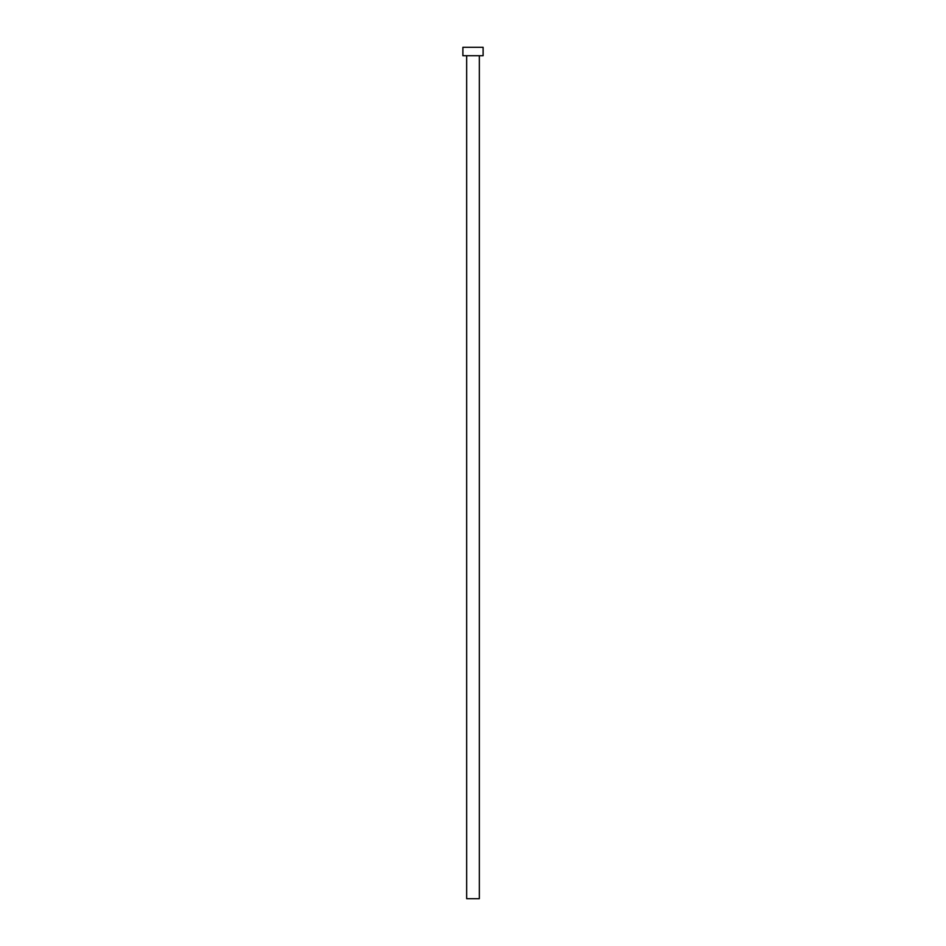 <?xml version="1.0" encoding="UTF-8"?>
<svg xmlns="http://www.w3.org/2000/svg" width="946" height="946" viewBox="0 0 946 946"><rect width="100%" height="100%" fill="white"/><g stroke="black" fill="none" stroke-linecap="round" stroke-linejoin="round"><path stroke-width="0.71" stroke-dasharray="4.73 3.55" d="M479.326 55.731L462.89 55.731L479.326 55.731M462.89 47.3L483.11 47.3L462.89 47.3M479.326 898.7L466.674 898.7L479.326 898.7"/><path stroke-width="1.42" d="M466.674 55.731L466.674 898.7L479.326 898.7L479.326 55.731L479.326 898.7L466.674 898.7L466.674 55.731M462.89 47.3L462.89 55.731L483.11 55.731L483.11 47.3L462.89 47.3L462.89 55.731L483.11 55.731L483.11 47.3L462.89 47.3"/></g></svg>
